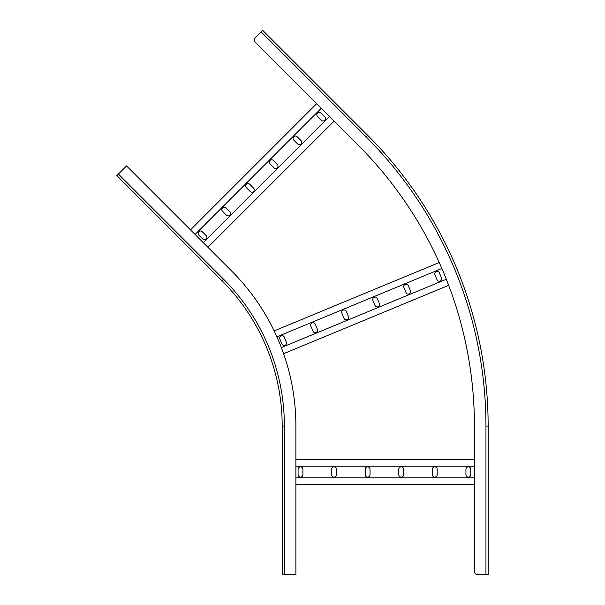 <?xml version="1.0" encoding="UTF-8"?>
<svg xmlns="http://www.w3.org/2000/svg" width="605" height="605" viewBox="0 0 605 605"><rect width="100%" height="100%" fill="white"/><g stroke="black" fill="none" stroke-linecap="round" stroke-linejoin="round"><path stroke-width="0.91" d="M221.982 280.728A205.549 205.549 0 0 1 282.187 426.071L282.187 574.75L295.89 574.75L295.89 426.071A219.252 219.252 0 0 0 231.677 271.04L126.543 165.906L116.856 175.594L221.982 280.728L223.532 279.177L118.406 174.043M295.89 466.152L474.441 466.152M295.89 459.641L474.441 459.641M295.89 484.31L474.441 484.31M295.89 477.799L474.441 477.799M336.456 474.713L336.456 469.238A2.397 2.397 0 0 0 334.058 466.841A2.397 2.397 0 0 0 331.653 469.238L331.653 474.713A2.397 2.397 0 0 0 334.058 477.118A2.397 2.397 0 0 0 336.456 474.713M302.878 474.713L302.878 469.238A2.397 2.397 0 0 0 300.481 466.841A2.397 2.397 0 0 0 298.084 469.238L298.084 474.713A2.397 2.397 0 0 0 300.481 477.118A2.397 2.397 0 0 0 302.878 474.713M365.231 474.713A2.397 2.397 0 0 0 367.628 477.118A2.397 2.397 0 0 0 370.026 474.713L370.026 469.238A2.397 2.397 0 0 0 367.628 466.841A2.397 2.397 0 0 0 365.231 469.238L365.231 474.713M398.801 474.713A2.397 2.397 0 0 0 401.198 477.118A2.397 2.397 0 0 0 403.595 474.713L403.595 469.238A2.397 2.397 0 0 0 401.198 466.841A2.397 2.397 0 0 0 398.801 469.238L398.801 474.713M432.378 474.713A2.397 2.397 0 0 0 434.776 477.118A2.397 2.397 0 0 0 437.173 474.713L437.173 469.238A2.397 2.397 0 0 0 434.776 466.841A2.397 2.397 0 0 0 432.378 469.238L432.378 474.713M465.948 474.713A2.397 2.397 0 0 0 468.346 477.118A2.397 2.397 0 0 0 470.743 474.713L470.743 469.238A2.397 2.397 0 0 0 468.346 466.841A2.397 2.397 0 0 0 465.948 469.238L465.948 474.713M195.097 234.46L321.27 108.287M190.492 229.855L316.665 103.682L255.34 42.365L358.054 145.071L334.104 121.129L207.938 247.294M203.333 242.696L329.506 116.523M229.832 211.833L225.96 207.961A2.397 2.397 0 0 0 222.564 207.961A2.397 2.397 0 0 0 222.564 211.349L226.444 215.221A2.397 2.397 0 0 0 229.832 215.221A2.397 2.397 0 0 0 229.832 211.833M206.093 235.572L202.221 231.7A2.397 2.397 0 0 0 198.826 231.7A2.397 2.397 0 0 0 198.826 235.088L202.705 238.967A2.397 2.397 0 0 0 206.093 238.967A2.397 2.397 0 0 0 206.093 235.572M250.183 191.482A2.397 2.397 0 0 0 253.571 191.482A2.397 2.397 0 0 0 253.571 188.094L249.699 184.215A2.397 2.397 0 0 0 246.303 184.215A2.397 2.397 0 0 0 246.303 187.611L250.183 191.482M273.921 167.744A2.397 2.397 0 0 0 277.309 167.744A2.397 2.397 0 0 0 277.309 164.356L273.437 160.476A2.397 2.397 0 0 0 270.042 160.476A2.397 2.397 0 0 0 270.042 163.872L273.921 167.744M297.66 144.005A2.397 2.397 0 0 0 301.056 144.005A2.397 2.397 0 0 0 301.056 140.617L297.176 136.738A2.397 2.397 0 0 0 293.788 136.738A2.397 2.397 0 0 0 293.788 140.133L297.66 144.005M321.399 120.266A2.397 2.397 0 0 0 324.794 120.266A2.397 2.397 0 0 0 324.794 116.878L320.915 112.999A2.397 2.397 0 0 0 317.527 112.999A2.397 2.397 0 0 0 317.527 116.387L321.399 120.266M276.901 336.819L441.862 268.484M274.163 330.905L439.23 262.532M283.601 353.691L448.683 285.318M281.363 347.58L446.324 279.245M317.383 329.317L315.288 324.257A2.397 2.397 0 0 0 312.15 322.957A2.397 2.397 0 0 0 310.857 326.087L312.951 331.154A2.397 2.397 0 0 0 316.09 332.447A2.397 2.397 0 0 0 317.383 329.317M286.369 342.165L284.267 337.098A2.397 2.397 0 0 0 281.136 335.805A2.397 2.397 0 0 0 279.835 338.936L281.938 344.003A2.397 2.397 0 0 0 285.068 345.296A2.397 2.397 0 0 0 286.369 342.165M343.973 318.306A2.397 2.397 0 0 0 347.104 319.606A2.397 2.397 0 0 0 348.404 316.468L346.302 311.409A2.397 2.397 0 0 0 343.171 310.108A2.397 2.397 0 0 0 341.87 313.239L343.973 318.306M374.987 305.457A2.397 2.397 0 0 0 378.117 306.758A2.397 2.397 0 0 0 379.418 303.619L377.323 298.56A2.397 2.397 0 0 0 374.185 297.259A2.397 2.397 0 0 0 372.892 300.39L374.987 305.457M406.008 292.608A2.397 2.397 0 0 0 409.139 293.909A2.397 2.397 0 0 0 410.432 290.778L408.337 285.711A2.397 2.397 0 0 0 405.206 284.41A2.397 2.397 0 0 0 403.906 287.549L406.008 292.608M437.022 279.76A2.397 2.397 0 0 0 440.153 281.06A2.397 2.397 0 0 0 441.453 277.929L439.359 272.863A2.397 2.397 0 0 0 436.22 271.562A2.397 2.397 0 0 0 434.927 274.7L437.022 279.76M358.054 145.071A397.394 397.394 0 0 1 474.441 426.071L474.441 571.324A3.426 3.426 0 0 0 477.867 574.75L488.144 574.75L488.144 426.071A411.098 411.098 0 0 0 367.742 135.384L262.608 30.25L255.34 37.518A3.426 3.426 0 0 0 255.34 42.365M485.951 574.75L485.951 426.071L488.144 426.071A411.098 411.098 0 0 0 367.742 135.384A411.098 411.098 0 0 1 488.144 426.071A411.098 411.098 0 0 0 367.742 135.384L366.191 136.934L261.058 31.8M282.187 426.071L284.38 426.071A207.742 207.742 0 0 0 223.532 279.177M284.38 574.75L284.38 426.071M485.951 426.071A408.904 408.904 0 0 0 366.191 136.934"/></g></svg>
